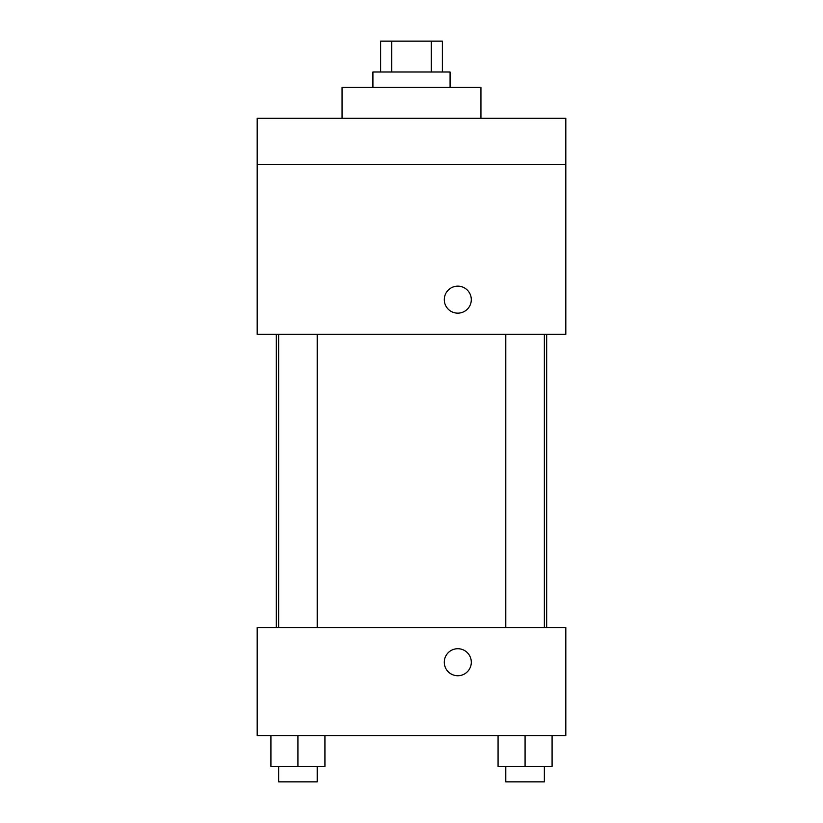 <?xml version="1.0" encoding="UTF-8"?>
<svg xmlns="http://www.w3.org/2000/svg" width="823" height="823" viewBox="0 0 823 823"><rect width="100%" height="100%" fill="white"/><g stroke="black" fill="none" stroke-linecap="round" stroke-linejoin="round"><path stroke-width="1.23" d="M391.707 72.013L391.707 41.15L380.638 41.15L380.638 72.013M391.707 41.15L442.363 41.15L442.363 72.013M431.293 72.013L431.293 41.15M372.922 87.444L372.922 72.013L450.078 72.013L450.078 87.444M480.941 118.306L480.941 87.444L342.059 87.444L342.059 118.306M257.188 118.306L565.812 118.306L565.812 164.6L257.188 164.6L257.188 118.306M565.812 164.6L565.812 334.344L257.188 334.344L257.188 164.6M457.794 313.151A13.497 13.497 0 0 1 446.097 292.906A13.497 13.497 0 0 1 469.491 292.906A13.497 13.497 0 0 1 457.794 313.151M257.188 627.538L565.812 627.538L565.812 735.556L257.188 735.556L257.188 627.538M457.794 675.734A13.497 13.497 0 0 1 446.097 655.478A13.497 13.497 0 0 1 469.491 655.478A13.497 13.497 0 0 1 457.794 675.734M498.069 735.556L498.069 766.419L552.079 766.419L552.079 735.556L552.079 766.419M525.074 766.419L525.074 735.556M544.363 766.419L544.363 781.85L505.785 781.85L505.785 766.419M270.921 735.556L270.921 766.419L324.931 766.419L324.931 735.556L324.931 766.419M297.926 766.419L297.926 735.556M317.215 766.419L317.215 781.85L278.637 781.85L278.637 766.419M546.678 627.538L546.678 334.344M276.322 627.538L276.322 334.344M505.785 334.344L505.785 627.538M544.363 334.344L544.363 627.538M317.215 627.538L317.215 334.344M278.637 627.538L278.637 334.344"/></g></svg>
